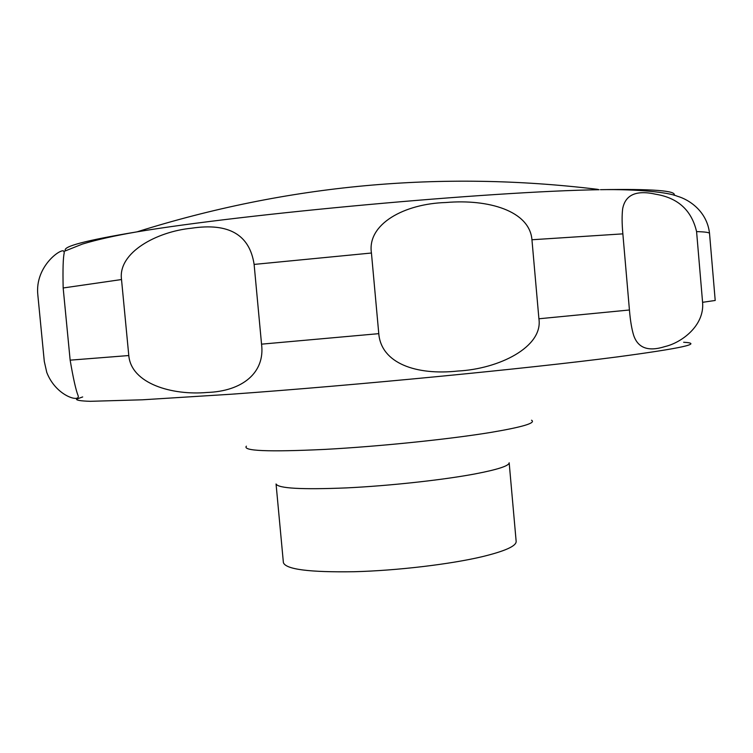<?xml version="1.0" encoding="UTF-8"?>
<svg xmlns="http://www.w3.org/2000/svg" width="753" height="753" viewBox="0 0 753 753"><rect width="100%" height="100%" fill="white"/><g stroke="black" fill="none" stroke-linecap="round" stroke-linejoin="round"><path stroke-width="1.13" d="M482.184 556.693C504.99 551.14 516.313 546.057 516.163 541.435L509.169 462.766C509.188 465.834 497.733 469.571 474.785 473.966C442.322 480.047 389.348 485.836 346.531 487.897C301.708 489.723 278.215 488.415 276.059 483.981L283.392 562.623C285.754 569.381 309.37 572.421 354.23 571.725C397.066 570.595 449.918 564.326 482.184 556.693M702.587 302.311C704.695 325.917 681.211 342.831 665.012 346.549C648.267 351.905 637.791 348.065 633.565 335.038C631.654 328.637 630.28 320.289 629.433 309.991L622.863 233.863C621.931 223.754 621.856 215.377 622.665 208.732C625.366 194.66 636.454 189.841 655.919 194.274C678.058 197.926 691.612 210.369 696.581 231.604L702.587 302.311L715.209 300.466L709.533 233.486C707.152 211.358 689.164 199.545 677.258 196.213C668.673 192.429 638.45 189.031 600.423 189.681C652.136 188.796 676.721 190.66 674.18 195.272M44.295 361.431L37.838 295.007C34.572 265.367 62.998 246.928 63.864 251.483L64.259 252.744C63.111 257.46 62.744 269.207 63.167 287.975L70.151 360.16C73.201 378.147 75.846 389.95 78.067 395.56C80.929 402.723 56.193 396.756 46.771 372.424L44.295 361.431M128.791 355.538L121.515 279.542C117.732 252.622 156.662 231.613 191.554 228.215C228.78 222.615 249.629 234.682 254.119 264.416L261.545 344.159C265.263 372.594 242.438 391.287 207.122 392.464C172.249 395.589 131.238 383.757 128.791 355.538L70.151 360.16M378.778 333.654L371.436 253.017C366.946 223.952 404.474 203.687 446.011 202.51C488.198 198.886 529.585 210.755 531.947 239.755L538.913 318.773C543.28 347.029 498.844 368.951 457.937 371.031C416.042 375.596 381.216 363.247 378.778 333.654L261.545 344.159M65.473 250.664C62.151 246.589 85.993 240.32 137.008 231.858C243.652 213.908 489.864 191.441 599.077 189.718L597.317 189.295C440.844 170.366 287.411 184.56 137.008 231.858C115.397 235.548 97.193 239.614 82.397 244.076L63.864 251.483M246.372 446.171C242.297 450.981 268.388 452.064 324.656 449.409C378.844 446.501 449.456 439.234 491.144 432.363C522.751 427.007 536.221 422.96 531.543 420.221M82.689 396.944L76.495 399.146C76.288 400.295 80.882 401.02 90.275 401.311L142.515 399.796L231.5 394.205C355.454 385.31 528.681 368.471 616.538 357.007C681.616 348.319 703.98 343.396 683.649 342.257M696.581 231.604C705.203 231.849 709.524 232.479 709.533 233.486M63.167 287.975L121.515 279.542M254.119 264.416L371.436 253.017M531.947 239.755L622.863 233.863M538.913 318.773L629.433 309.991"/></g></svg>

